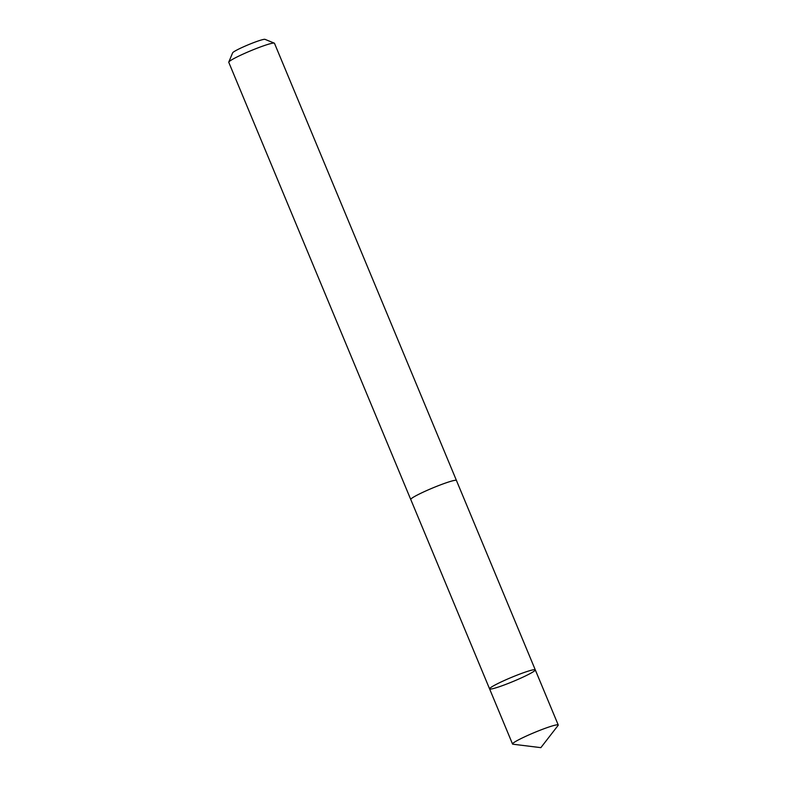 <?xml version="1.0" encoding="UTF-8"?>
<svg xmlns="http://www.w3.org/2000/svg" width="787" height="787" viewBox="0 0 787 787"><rect width="100%" height="100%" fill="white"/><g stroke="black" fill="none" stroke-linecap="round" stroke-linejoin="round"><path stroke-width="1.18" d="M410.794 499.558A24.751 2.204 -22.6 0 1 410.745 499.489A24.731 2.204 -22.6 0 1 425.826 490.95A24.731 2.204 -22.6 0 1 456.44 480.473L535.278 669.855A24.751 2.204 157.4 0 0 511.589 677.341A24.751 2.204 157.4 0 0 489.583 688.881A24.751 2.204 157.4 0 0 520.207 678.404A24.751 2.204 157.4 0 0 535.278 669.855A24.751 2.204 157.4 0 0 511.589 677.341A24.751 2.204 157.4 0 0 489.583 688.881L512.534 744.02A24.751 2.204 -22.6 0 1 527.605 735.481A24.751 2.204 -22.6 0 1 558.239 724.994A24.751 2.204 -22.6 0 1 558.091 725.427L540.856 747.65L512.937 744.217A24.751 2.204 -22.6 0 1 512.534 744.02M489.583 688.881L410.765 499.489A24.751 2.204 -22.6 0 1 425.816 490.95A24.751 2.204 -22.6 0 1 456.45 480.473A24.751 2.204 -22.6 0 1 456.47 480.542M410.745 499.489L228.761 62.301A24.751 2.204 -22.6 0 1 228.781 62.084A24.751 2.204 -22.6 0 1 243.832 53.752A24.751 2.204 -22.6 0 1 274.299 43.137A24.751 2.204 -22.6 0 1 274.466 43.275L456.45 480.473M228.781 62.084L232.637 52.827A17.609 1.564 -22.6 0 1 243.34 46.905A17.609 1.564 -22.6 0 1 265.012 39.35L274.299 43.137M513.173 744.236L540.856 747.65M535.278 669.855L558.239 724.994"/></g></svg>
